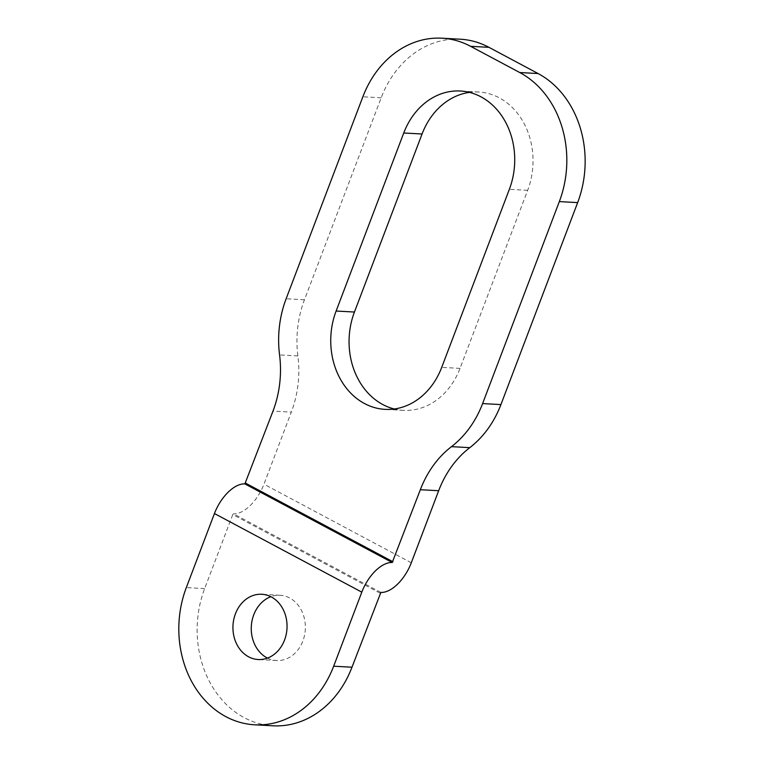 <?xml version="1.0" encoding="UTF-8"?>
<svg xmlns="http://www.w3.org/2000/svg" width="764" height="764" viewBox="0 0 764 764"><rect width="100%" height="100%" fill="white"/><g stroke="black" fill="none" stroke-linecap="round" stroke-linejoin="round"><path stroke-width="0.57" stroke-dasharray="3.82 2.86" d="M267.476 658.1A32.68 27.046 -86.9 0 0 276.53 660.535A32.68 27.046 -86.9 0 0 302.869 641.006A32.68 27.046 -86.9 0 0 280.092 595.271A32.68 27.046 -86.9 0 0 270.828 596.713M380.119 593.15L232.772 514.544L204.637 588.605A98.04 81.127 -86.9 0 0 272.958 725.8M232.772 514.544L233.507 513.819A33.501 17.553 118.1 0 0 263.943 484.175L291.313 412.111L272.996 411.108M460.205 39.203A98.04 81.127 -86.9 0 0 381.179 97.792L304.454 299.765A98.04 81.127 -86.9 0 0 297.884 355.938A98.04 81.127 93.1 0 1 291.313 412.111M394.291 408.988A70.259 58.14 -86.9 0 0 403.402 410.363A70.259 58.14 -86.9 0 0 460.033 368.372L527.666 190.332A70.259 58.14 -86.9 0 0 478.703 92.005A70.259 58.14 -86.9 0 0 469.497 92.387M204.637 588.605L186.311 587.602M380.864 592.425L233.507 513.819M411.29 562.781L263.943 484.175M381.179 97.792L362.862 96.789M304.454 299.765L286.137 298.762M297.884 355.938L279.567 354.935M527.666 190.332L509.349 189.338M460.033 368.372L441.716 367.369M276.53 660.535L258.203 659.533M280.092 595.271L261.775 594.268M478.703 92.005L460.377 91.011M403.402 410.363L385.075 409.361"/><path stroke-width="1.15" d="M235.436 613.798A32.68 27.046 -86.9 0 0 258.203 659.533A32.68 27.046 -86.9 0 0 284.552 640.003A32.68 27.046 -86.9 0 0 261.775 594.268A32.68 27.046 -86.9 0 0 235.436 613.798M270.828 596.713A32.68 27.046 -86.9 0 0 253.753 614.8A32.68 27.046 -86.9 0 0 267.476 658.1M186.311 587.602A98.04 81.127 -86.9 0 0 254.641 724.797A98.04 81.127 -86.9 0 0 333.667 666.208L361.802 592.148L214.445 513.542L186.311 587.602M254.641 724.797L272.958 725.8A98.04 81.127 -86.9 0 0 351.984 667.211L380.864 592.425A33.501 17.553 -61.9 0 0 411.29 562.781L438.67 490.717A98.04 81.127 93.1 0 1 469.793 447.647A98.04 81.127 -86.9 0 0 500.926 404.586L577.651 202.603A98.04 81.127 -86.9 0 0 538.076 73.535L488.95 47.33A98.04 81.127 -86.9 0 0 460.205 39.203L441.888 38.2A98.04 81.127 -86.9 0 0 362.862 96.789L286.137 298.762A98.04 81.127 -86.9 0 0 279.567 354.935A98.04 81.127 93.1 0 1 272.996 411.108L244.881 483.898A33.501 17.553 -61.9 0 0 214.445 513.542M438.67 490.717L420.343 489.714L392.228 562.505A33.501 17.553 118.1 0 0 361.802 592.148M420.343 489.714A98.04 81.127 93.1 0 1 451.476 446.653A98.04 81.127 -86.9 0 0 482.6 403.583L559.324 201.6A98.04 81.127 -86.9 0 0 519.749 72.532L470.634 46.327A98.04 81.127 -86.9 0 0 441.888 38.2M469.497 92.387A70.259 58.14 -86.9 0 0 422.062 133.996L354.439 312.037A70.259 58.14 -86.9 0 0 394.291 408.988M509.349 189.338A70.259 58.14 -86.9 0 0 460.377 91.011A70.259 58.14 -86.9 0 0 403.745 132.993L336.112 311.034A70.259 58.14 -86.9 0 0 385.075 409.361A70.259 58.14 -86.9 0 0 441.716 367.369L509.349 189.338M351.984 667.211L333.667 666.208M392.228 562.505L244.881 483.898M392.973 561.779L245.616 483.173M469.793 447.647L451.476 446.653M500.926 404.586L482.6 403.583M577.651 202.603L559.324 201.6M538.076 73.535L519.749 72.532M488.95 47.33L470.634 46.327M422.062 133.996L403.745 132.993M354.439 312.037L336.112 311.034"/></g></svg>
